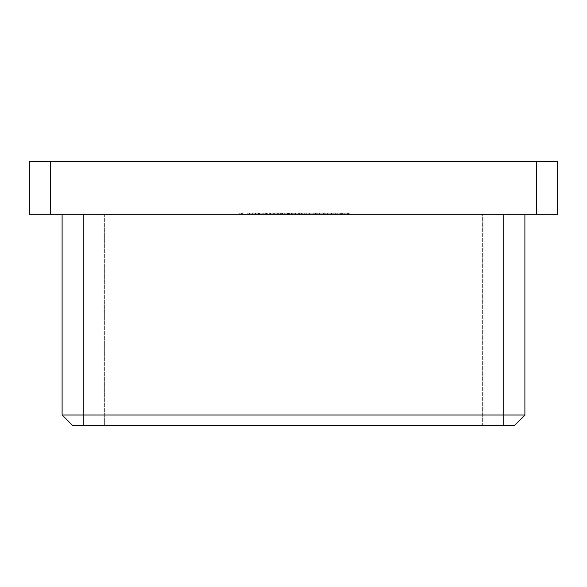 <?xml version="1.0" encoding="UTF-8"?>
<svg xmlns="http://www.w3.org/2000/svg" width="587" height="587" viewBox="0 0 587 587"><rect width="100%" height="100%" fill="white"/><g stroke="black" fill="none" stroke-linecap="round" stroke-linejoin="round"><path stroke-width="0.44" stroke-dasharray="2.94 2.2" d="M333.82 214.255L339.198 214.255L333.82 214.255L333.82 213.198L333.82 214.255M315.366 214.255L321.632 214.255L312.497 214.255L320.377 214.255L313.928 214.255L315.366 214.255L315.366 213.198L321.096 213.198L321.096 214.255L321.096 213.198L316.342 213.198L316.342 214.255M293.86 214.255L300.133 214.255L290.991 214.255L298.878 214.255L292.421 214.255L293.86 214.255L293.86 213.198L299.59 213.198L299.59 214.255L299.59 213.198L294.835 213.198L294.835 214.255M269.308 213.198L273.982 213.198L273.982 214.255L269.308 214.255L278.803 214.255L273.982 214.255L273.982 213.198L269.308 213.198L269.308 214.255M247.802 213.198L252.476 213.198L252.476 214.255L247.802 214.255L257.304 214.255L252.476 214.255L252.476 213.198L247.802 213.198L247.802 214.255M330.151 214.255L339.11 214.255L330.151 214.255L330.151 213.198L330.151 214.255M310.024 213.198L304.697 213.198L314.199 213.198L314.199 214.255L315.454 214.255L304.697 214.255L314.199 214.255L310.083 214.255L314.199 214.255L314.199 213.198L315.454 213.198L315.454 214.255L315.454 213.198L314.199 213.198L314.199 214.255L314.199 213.198L310.024 213.198L310.024 214.255M278.664 213.198L273.337 213.198L282.839 213.198L282.839 214.255L284.093 214.255L273.337 214.255L282.839 214.255L278.722 214.255L282.839 214.255L282.839 213.198L284.093 213.198L284.093 214.255L284.093 213.198L282.839 213.198L282.839 214.255L282.839 213.198L278.664 213.198L278.664 214.255M261.831 214.255L267.246 214.255L258.104 214.255L261.831 214.255L261.831 213.198L265.595 213.198L265.595 214.255M62.105 214.255L83.237 214.255L62.105 214.255L62.105 415.009L72.671 425.575L104.369 425.575L104.369 214.255L503.763 214.255L83.237 214.255L104.369 214.255L104.369 425.575L514.329 425.575L524.895 415.009L524.895 214.255L83.237 214.255L524.895 214.255M248.25 214.255L255.059 214.255L248.25 214.255L248.25 213.198L248.25 214.255M269.58 214.255L270.827 214.255L269.58 214.255L269.58 213.198L269.58 214.255M286.962 214.255L302.195 214.255L286.962 214.255L286.962 213.198L286.962 214.255M318.323 214.255L327.282 214.255L318.323 214.255L318.323 213.198L318.323 214.255M239.203 214.255L242.607 214.255L239.203 214.255L239.203 213.198L240.024 213.198L240.024 214.255M258.559 213.198L263.225 213.198L263.225 214.255L258.559 214.255L268.054 214.255L263.225 214.255L263.225 213.198L258.559 213.198L258.559 214.255M281.855 213.198L284.761 213.198L284.761 214.255L280.601 214.255L289.56 214.255L280.058 214.255L288.305 214.255L284.005 214.255L287.586 214.255L284.776 214.255L284.776 213.198L281.855 213.198L281.855 214.255M301.564 213.198L306.238 213.198L306.238 214.255L301.564 214.255L311.059 214.255L306.238 214.255L306.238 213.198L301.564 213.198L301.564 214.255M323.07 213.198L327.744 213.198L327.744 214.255L323.07 214.255L332.565 214.255L327.744 214.255L327.744 213.198L323.07 213.198L323.07 214.255M342.067 213.198L344.973 213.198L344.973 214.255L340.812 214.255L349.771 214.255L340.269 214.255L348.517 214.255L344.217 214.255L347.798 214.255L344.987 214.255L344.987 213.198L342.067 213.198L342.067 214.255M536.518 214.255L557.65 214.255L557.65 161.425L536.518 161.425L536.518 214.255L50.482 214.255L50.482 161.425L29.35 161.425L29.35 214.255L50.482 214.255M536.518 161.425L50.482 161.425M482.631 425.575L503.763 425.575L482.631 425.575L482.631 214.255L482.631 425.575M524.895 415.009L62.105 415.009M83.237 214.255L83.237 425.575M503.763 214.255L503.763 425.575M248.25 213.198L255.059 213.198L255.059 214.255L255.059 213.198L249.504 213.198L249.504 214.255L249.504 213.198L255.059 213.198L255.059 214.255L255.059 213.198L249.504 213.198L249.504 214.255L249.504 213.198L248.25 213.198M265.595 213.198L266.711 213.198L266.711 214.255M266.711 213.198L261.993 213.198L261.993 214.255M261.993 213.198L256.849 213.198L256.849 214.255M256.849 213.198L258.031 213.198L258.031 214.255M258.031 213.198L262.022 213.198L262.022 214.255M262.022 213.198L266.138 213.198L266.138 214.255M266.138 213.198L267.246 213.198L267.246 214.255M267.246 213.198L258.104 213.198L258.104 214.255M258.104 213.198L261.831 213.198M258.236 213.198L265.992 213.198L258.236 213.198L258.236 214.255L265.992 214.255L258.236 214.255M265.992 213.198L265.992 214.255M259.454 213.198L259.454 214.255M262.088 213.198L262.088 214.255M269.58 213.198L270.827 213.198L270.827 214.255L270.827 213.198L269.58 213.198M273.337 213.198L273.337 214.255M278.708 213.198L278.708 214.255L274.591 214.255L278.708 214.255L278.722 213.198L282.839 213.198L274.591 213.198L278.708 213.198L278.708 214.255M282.839 213.198L282.839 214.255M274.591 213.198L274.591 214.255M289.633 213.198L302.195 213.198L286.962 213.198L288.217 213.198L288.217 214.255L288.217 213.198L289.633 213.198L289.633 214.255M291.739 213.198L291.739 214.255M294.99 213.198L294.99 214.255M298.732 213.198L298.732 214.255M302.195 213.198L302.195 214.255M300.94 213.198L300.94 214.255L300.94 213.198M298.512 213.198L298.512 214.255M295.202 213.198L295.202 214.255M293.948 213.198L293.948 214.255L293.948 213.198M291.519 213.198L291.519 214.255M288.217 213.198L288.217 214.255M304.697 213.198L304.697 214.255M310.068 213.198L310.068 214.255L305.952 214.255L310.068 214.255L310.083 213.198L314.199 213.198L305.952 213.198L310.068 213.198L310.068 214.255M314.199 213.198L314.199 214.255M305.952 213.198L305.952 214.255M323.459 213.198L318.323 213.198L319.577 213.198L319.577 214.255L319.577 213.198L323.459 213.198L323.459 214.255M327.282 213.198L327.282 214.255M326.027 213.198L326.027 214.255L326.027 213.198M325.88 213.198L325.88 214.255M323.239 213.198L323.239 214.255M319.768 213.198L319.768 214.255M319.577 213.198L319.577 214.255M335.287 213.198L330.151 213.198L331.398 213.198L331.398 214.255L331.398 213.198L335.287 213.198L335.287 214.255M339.11 213.198L339.11 214.255M337.855 213.198L337.855 214.255L337.855 213.198M337.701 213.198L337.701 214.255M335.067 213.198L335.067 214.255M331.596 213.198L331.596 214.255M331.398 213.198L331.398 214.255M240.024 213.198L242.607 213.198L242.607 214.255L242.607 213.198L241.352 213.198L241.352 214.255L241.352 213.198L239.203 213.198M257.304 213.198L252.476 213.198L257.304 213.198L257.304 214.255M256.049 213.198L252.52 213.198L256.049 213.198L256.049 214.255L249.057 214.255L256.049 214.255M249.057 213.198L252.52 213.198L249.057 213.198L249.057 214.255M252.52 213.198L252.52 214.255L252.52 213.198M255.514 213.198L255.514 214.255M268.054 213.198L263.225 213.198L268.054 213.198L268.054 214.255M266.799 213.198L263.269 213.198L266.799 213.198L266.799 214.255L259.806 214.255L266.799 214.255M259.806 213.198L263.269 213.198L259.806 213.198L259.806 214.255M263.269 213.198L263.269 214.255L263.269 213.198M266.271 213.198L266.271 214.255M278.803 213.198L273.982 213.198L278.803 213.198L278.803 214.255M277.548 213.198L274.026 213.198L277.548 213.198L277.548 214.255L270.563 214.255L277.548 214.255M270.563 213.198L274.026 213.198L270.563 213.198L270.563 214.255M274.026 213.198L274.026 214.255L274.026 213.198M277.02 213.198L277.02 214.255M280.601 213.198L280.601 214.255M288.841 213.198L284.005 213.198L288.841 213.198L288.841 214.255M287.212 213.198L287.212 214.255M288.723 213.198L288.723 214.255M289.56 213.198L289.56 214.255M280.058 213.198L284.746 213.198L284.724 214.255L284.746 213.198L280.058 213.198L280.058 214.255M281.312 213.198L281.312 214.255M282.406 213.198L282.406 214.255M288.305 213.198L288.305 214.255M284.005 213.198L284.005 214.255L284.005 213.198M287.586 213.198L287.586 214.255M294.835 213.198L294.087 213.198L294.087 214.255M294.087 213.198L295.731 213.198L295.731 214.255M295.731 213.198L300.133 213.198L300.133 214.255M300.133 213.198L295.254 213.198L295.254 214.255M295.254 213.198L290.991 213.198L290.991 214.255M290.991 213.198L292.245 213.198L292.245 214.255M292.245 213.198L295.327 213.198L295.327 214.255M295.327 213.198L298.878 213.198L298.878 214.255M298.878 213.198L295.503 213.198L295.503 214.255M295.503 213.198L292.421 213.198L292.421 214.255M292.421 213.198L293.86 213.198M311.059 213.198L306.238 213.198L311.059 213.198L311.059 214.255M309.811 213.198L306.282 213.198L309.811 213.198L309.811 214.255L302.819 214.255L309.811 214.255M302.819 213.198L306.282 213.198L302.819 213.198L302.819 214.255M306.282 213.198L306.282 214.255L306.282 213.198M309.276 213.198L309.276 214.255M316.342 213.198L315.593 213.198L315.593 214.255M315.593 213.198L317.237 213.198L317.237 214.255M317.237 213.198L321.632 213.198L321.632 214.255M321.632 213.198L316.76 213.198L316.76 214.255M316.76 213.198L312.497 213.198L312.497 214.255M312.497 213.198L313.752 213.198L313.752 214.255M313.752 213.198L316.833 213.198L316.833 214.255M316.833 213.198L320.377 213.198L320.377 214.255M320.377 213.198L317.009 213.198L317.009 214.255M317.009 213.198L313.928 213.198L313.928 214.255M313.928 213.198L315.366 213.198M332.565 213.198L327.744 213.198L332.565 213.198L332.565 214.255M331.31 213.198L327.781 213.198L331.31 213.198L331.31 214.255L324.325 214.255L331.31 214.255M324.325 213.198L327.781 213.198L324.325 213.198L324.325 214.255M327.781 213.198L327.781 214.255L327.781 213.198M330.782 213.198L330.782 214.255M333.82 213.198L339.198 213.198L339.198 214.255L339.198 213.198L333.82 213.198M340.812 213.198L340.812 214.255M349.052 213.198L340.269 213.198L349.052 213.198L349.052 214.255M347.423 213.198L347.423 214.255M348.935 213.198L348.935 214.255M349.771 213.198L349.771 214.255M344.936 213.198L344.936 214.255M340.269 213.198L340.269 214.255M341.524 213.198L341.524 214.255M342.625 213.198L342.625 214.255M344.958 213.198L348.517 213.198L344.217 213.198L347.798 213.198L344.987 213.198L344.958 214.255M348.517 213.198L348.517 214.255M344.217 213.198L344.217 214.255L344.217 213.198M347.798 213.198L347.798 214.255"/><path stroke-width="0.88" d="M557.65 214.255L536.518 214.255L536.518 161.425L557.65 161.425L557.65 214.255M50.482 214.255L29.35 214.255L29.35 161.425L50.482 161.425L50.482 214.255L536.518 214.255M50.482 161.425L536.518 161.425M524.895 214.255L524.895 415.009L514.329 425.575L72.671 425.575L62.105 415.009L62.105 214.255M62.105 415.009L524.895 415.009M83.237 214.255L83.237 425.575M503.763 425.575L503.763 214.255"/></g></svg>
